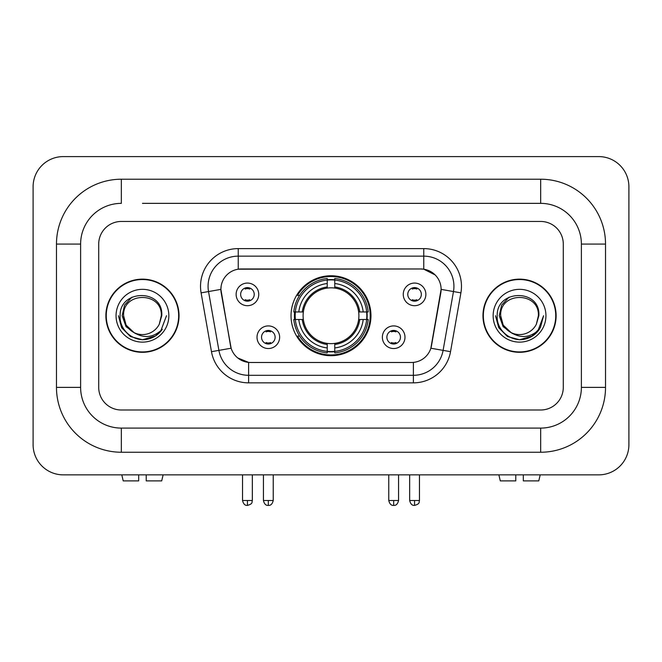<?xml version="1.0" encoding="UTF-8"?>
<svg xmlns="http://www.w3.org/2000/svg" width="662" height="662" viewBox="0 0 662 662"><rect width="100%" height="100%" fill="white"/><g stroke="black" fill="none" stroke-linecap="round" stroke-linejoin="round"><path stroke-width="0.99" d="M291.032 315.724A39.968 39.968 0 0 0 331 355.701A39.968 39.968 0 0 0 370.968 315.724A39.968 39.968 0 0 0 331 275.756A39.968 39.968 0 0 0 291.032 315.724M404.987 337.223A11.312 11.312 0 0 1 393.675 348.535A11.312 11.312 0 0 1 382.363 337.223A11.312 11.312 0 0 1 393.675 325.911A11.312 11.312 0 0 1 404.987 337.223M386.881 337.223A6.785 6.785 0 0 0 393.675 344.008A6.785 6.785 0 0 0 400.46 337.223A6.785 6.785 0 0 0 393.675 330.437A6.785 6.785 0 0 0 386.881 337.223M279.637 337.223A11.312 11.312 0 0 1 268.325 348.535A11.312 11.312 0 0 1 257.013 337.223A11.312 11.312 0 0 1 268.325 325.911A11.312 11.312 0 0 1 279.637 337.223M261.54 337.223A6.785 6.785 0 0 0 268.325 344.008A6.785 6.785 0 0 0 275.119 337.223A6.785 6.785 0 0 0 268.325 330.437A6.785 6.785 0 0 0 261.54 337.223M425.873 294.383A11.312 11.312 0 0 1 414.561 305.695A11.312 11.312 0 0 1 403.249 294.383A11.312 11.312 0 0 1 414.561 283.071A11.312 11.312 0 0 1 425.873 294.383M407.775 294.383A6.785 6.785 0 0 0 414.561 301.169A6.785 6.785 0 0 0 421.346 294.383A6.785 6.785 0 0 0 414.561 287.598A6.785 6.785 0 0 0 407.775 294.383M258.751 294.383A11.312 11.312 0 0 1 247.439 305.695A11.312 11.312 0 0 1 236.127 294.383A11.312 11.312 0 0 1 247.439 283.071A11.312 11.312 0 0 1 258.751 294.383M240.654 294.383A6.785 6.785 0 0 0 247.439 301.169A6.785 6.785 0 0 0 254.225 294.383A6.785 6.785 0 0 0 247.439 287.598A6.785 6.785 0 0 0 240.654 294.383M211.476 351.688L201.099 292.861A37.709 37.709 0 0 1 238.237 248.606L423.763 248.606A37.709 37.709 0 0 1 460.901 292.861L450.524 351.688A37.709 37.709 0 0 1 413.394 382.851L248.606 382.851A37.709 37.709 0 0 1 211.476 351.688L231.137 348.22L221.199 292.869A20.365 20.365 0 0 1 241.249 268.971L420.751 268.971A20.365 20.365 0 0 1 440.801 292.869L431.492 345.663A20.365 20.365 0 0 1 411.441 362.486L250.559 362.486A20.365 20.365 0 0 1 230.508 345.663L220.893 289.377L208.53 291.553A30.171 30.171 0 0 1 238.237 256.144L423.763 256.144A30.171 30.171 0 0 1 453.47 291.553L443.101 350.38A30.171 30.171 0 0 1 413.394 375.304L248.606 375.304A30.171 30.171 0 0 1 218.899 350.38L208.53 291.553A30.171 30.171 0 0 1 208.067 286.315M294.615 319.498A36.576 36.576 0 0 1 294.615 311.959M105.879 315.724A36.576 36.576 0 0 0 142.454 352.308A36.576 36.576 0 0 0 179.03 315.724A36.576 36.576 0 0 0 142.454 279.149A36.576 36.576 0 0 0 105.879 315.724M482.97 315.724A36.576 36.576 0 0 0 519.546 352.308A36.576 36.576 0 0 0 556.121 315.724A36.576 36.576 0 0 0 519.546 279.149A36.576 36.576 0 0 0 482.97 315.724M238.237 248.606L238.237 269.194L420.751 268.971L423.763 269.194L435.141 274.929M220.893 289.335L221.116 286.315M411.441 362.486L250.559 362.486M248.606 382.851L248.606 362.395L237.741 357.943M453.47 291.553L441.107 289.377L430.863 348.22L443.101 350.38L453.47 291.553L460.901 292.861M431.492 345.663L431.367 346.3M230.633 346.3L230.508 345.663M563.288 244.079A22.624 22.624 0 0 0 540.664 221.456L121.336 221.456A22.624 22.624 0 0 0 98.712 244.079L98.712 387.378A22.624 22.624 0 0 0 121.336 410.001L540.664 410.001A22.624 22.624 0 0 0 563.288 387.378L563.288 244.079A22.624 22.624 0 0 0 540.664 221.456L121.336 221.456A22.624 22.624 0 0 0 98.712 244.079L98.712 387.378A22.624 22.624 0 0 0 121.336 410.001L540.664 410.001A22.624 22.624 0 0 0 563.288 387.378L563.288 244.079M178.657 315.724A36.203 36.203 0 0 0 142.454 279.53A36.203 36.203 0 0 0 106.259 315.724A36.203 36.203 0 0 0 142.454 351.927A36.203 36.203 0 0 0 178.657 315.724M166.493 315.724L160.552 331.546L157.192 334.724M135.387 333.532L126.037 326.656L122.156 315.724L124.555 305.091L132.003 297.139M133.732 332.44L126.128 325.158L123.604 315.724C122.445 291.404 162.463 291.404 161.313 315.724L159.244 324.306L161.768 315.724C163.63 288.5 119.284 289.17 120.112 315.724C119.127 329.717 132.938 341.708 146.633 339.399C153.22 338.133 158.441 334.765 162.298 329.295C153.601 337.653 144.159 338.745 133.997 332.581L126.128 325.158L123.604 315.724C122.445 291.404 162.463 291.404 161.313 315.724L159.244 324.306A18.85 18.85 0 0 1 133.997 332.581L126.128 325.158L123.604 315.724C122.445 291.404 162.463 291.404 161.313 315.724L159.244 324.306M133.997 332.581C127.402 328.94 123.935 323.321 123.604 315.724C122.445 291.404 162.463 291.404 161.313 315.724M116.057 315.724A26.397 26.397 0 0 0 142.454 342.122A26.397 26.397 0 0 0 168.851 315.724A26.397 26.397 0 0 0 142.454 289.335A26.397 26.397 0 0 0 116.057 315.724M162.298 329.295L155.545 335.891M155.388 335.99L146.633 339.399L155.438 335.965L146.633 339.399L155.438 335.965L142.454 339.763L130.439 336.544L121.634 327.748L118.415 315.724M138.681 474.861L138.681 480.893L123.215 480.893L121.783 474.861L123.215 480.893M161.702 480.893L163.133 474.861L161.702 480.893L146.228 480.893L146.228 474.861M555.741 315.724A36.203 36.203 0 0 0 519.546 279.53A36.203 36.203 0 0 0 483.343 315.724A36.203 36.203 0 0 0 519.546 351.927A36.203 36.203 0 0 0 555.741 315.724M532.471 335.99L519.546 339.763L507.522 336.544L498.726 327.748L495.507 315.724L498.726 327.748L507.522 336.544L519.546 339.763L531.561 336.544L540.366 327.748L543.585 315.724L537.643 331.546L534.275 334.724M512.471 333.532L503.12 326.656L499.247 315.724L501.647 305.091L509.095 297.139M511.081 332.581C504.485 328.94 501.026 323.321 500.687 315.724C499.537 291.404 539.555 291.404 538.396 315.724L536.336 324.306A18.85 18.85 0 0 1 511.081 332.581L503.219 325.158L500.687 315.724L503.219 325.158L510.824 332.44L503.219 325.158L500.687 315.724C499.537 291.404 539.555 291.404 538.396 315.724L536.336 324.306L538.851 315.724C540.722 288.5 496.376 289.17 497.203 315.724C496.219 329.717 510.03 341.708 523.725 339.399C530.312 338.133 535.533 334.765 539.389 329.295C530.684 337.653 521.251 338.745 511.081 332.581L510.981 332.531M538.396 315.724C539.555 291.404 499.537 291.404 500.687 315.724C499.537 291.404 539.555 291.404 538.396 315.724L536.336 324.306M493.149 315.724A26.397 26.397 0 0 0 519.546 342.122A26.397 26.397 0 0 0 545.943 315.724A26.397 26.397 0 0 0 519.546 289.335A26.397 26.397 0 0 0 493.149 315.724M539.389 329.295L532.637 335.891M543.585 315.724L540.366 327.748L531.561 336.544L519.546 339.763L507.522 336.544L498.726 327.748L495.507 315.724L498.726 327.748L507.522 336.544L519.546 339.763L531.561 336.544L540.366 327.748L543.585 315.724L540.366 327.748L531.561 336.544L519.546 339.763L507.522 336.544L498.726 327.748L495.507 315.724M334.773 351.431L334.773 352.945A37.411 37.411 0 0 0 368.213 319.498L366.698 319.498A35.897 35.897 0 0 1 334.773 351.431L334.773 347.939A32.43 32.43 0 0 0 363.206 319.498L358.647 319.498A27.903 27.903 0 0 0 334.773 288.078L334.773 280.026A35.897 35.897 0 0 1 366.698 311.959L368.213 311.959A37.411 37.411 0 0 0 334.773 278.512L334.773 280.026M295.302 319.498L293.787 319.498A37.411 37.411 0 0 0 327.227 352.945L327.227 351.431A35.897 35.897 0 0 1 295.302 319.498L298.794 319.498A32.43 32.43 0 0 0 327.227 347.939L327.227 343.379A27.903 27.903 0 0 0 358.647 319.498L359.764 319.498A29.012 29.012 0 0 1 334.773 344.488L334.773 347.939M327.227 280.026L327.227 278.512A37.411 37.411 0 0 0 293.787 311.959L295.302 311.959A35.897 35.897 0 0 1 327.227 280.026L327.227 283.518A32.43 32.43 0 0 0 298.794 311.959L303.353 311.959A27.903 27.903 0 0 0 327.227 343.379L327.227 344.488A29.012 29.012 0 0 1 302.236 319.498L298.794 319.498M295.376 319.498A35.822 35.822 0 0 1 295.376 311.959M334.773 280.1A35.822 35.822 0 0 0 327.227 280.1M366.624 311.959A35.822 35.822 0 0 1 366.624 319.498M366.698 311.959L363.206 311.959A32.43 32.43 0 0 0 334.773 283.518M363.206 319.498L366.698 319.498M327.227 347.939L327.227 351.431M358.647 311.959L363.206 311.959M334.773 343.421L334.773 344.488M327.227 343.379A27.903 27.903 0 0 1 303.353 319.498L302.236 319.498M334.773 351.348A35.822 35.822 0 0 1 327.227 351.348M298.794 311.959L295.302 311.959M327.227 288.028L327.227 283.518M334.773 288.078A27.903 27.903 0 0 0 303.353 311.959L302.236 311.959A29.012 29.012 0 0 1 327.227 286.969M334.773 288.036L334.773 286.969A29.012 29.012 0 0 1 359.764 311.959M299.621 295.368L297.486 295.368A39.215 39.215 0 0 1 370.215 315.724A39.215 39.215 0 0 1 297.486 336.089L299.621 336.089M245.172 300.788L245.172 299.712A5.784 5.784 0 0 0 249.698 299.712L249.698 300.788M249.698 287.987L249.698 289.062A5.784 5.784 0 0 0 245.172 289.062L245.172 287.987M412.302 300.788L412.302 299.712A5.784 5.784 0 0 0 416.828 299.712L416.828 300.788M416.828 287.987L416.828 289.062A5.784 5.784 0 0 0 412.302 289.062L412.302 287.987M266.066 343.619L266.066 342.544A5.784 5.784 0 0 0 270.593 342.544L270.593 343.619M270.593 330.826L270.593 331.894A5.784 5.784 0 0 0 266.066 331.894L266.066 330.826M391.408 343.619L391.408 342.544A5.784 5.784 0 0 0 395.934 342.544L395.934 343.619M395.934 330.826L395.934 331.894A5.784 5.784 0 0 0 391.408 331.894L391.408 330.826M515.772 474.861L515.772 480.893L500.298 480.893L498.867 474.861L500.298 480.893M538.785 480.893L540.217 474.861L538.785 480.893L523.319 480.893L523.319 474.861M142.454 203.358L540.664 203.358L142.454 203.358M605.523 244.079L581.385 244.079L581.385 387.378L581.385 244.079A40.73 40.73 0 0 0 540.664 203.358L540.664 179.22L121.336 179.22A64.859 64.859 0 0 0 56.477 244.079L56.477 387.378A64.859 64.859 0 0 0 121.336 452.237L540.664 452.237A64.859 64.859 0 0 0 605.523 387.378L605.523 244.079A64.859 64.859 0 0 0 540.664 179.22M540.664 452.237L540.664 428.099L121.336 428.099L540.664 428.099A40.73 40.73 0 0 0 581.385 387.378L605.523 387.378M56.477 387.378L80.615 387.378L80.615 244.079L80.615 387.378A40.73 40.73 0 0 0 121.336 428.099L121.336 452.237M121.336 179.22L121.336 203.358A40.73 40.73 0 0 0 80.615 244.079L56.477 244.079M628.9 186.767A30.171 30.171 0 0 0 598.729 156.596L63.271 156.596A30.171 30.171 0 0 0 33.1 186.767L33.1 444.69A30.171 30.171 0 0 0 63.271 474.861L598.729 474.861A30.171 30.171 0 0 0 628.9 444.69L628.9 186.767M423.763 248.606L423.763 269.194M413.394 362.395L413.394 382.851M201.099 292.861L208.53 291.553M443.101 350.38L450.524 351.688M334.773 343.379A27.903 27.903 0 0 0 358.647 319.498M327.227 351.688A36.162 36.162 0 0 0 334.773 351.688M366.963 319.498A36.162 36.162 0 0 0 366.963 311.959M334.773 279.761A36.162 36.162 0 0 0 327.227 279.761M247.439 500.505L242.532 500.505C243.393 503.997 245.023 505.627 247.439 505.404L247.439 500.505L252.338 500.505L252.338 474.861M414.561 500.505L409.662 500.505C410.514 503.997 412.153 505.627 414.561 505.404L414.561 500.505L419.468 500.505L419.468 474.861M268.325 500.505L263.426 500.505C264.279 503.997 265.917 505.627 268.325 505.404L268.325 500.505L273.232 500.505L273.232 474.861M393.675 500.505L388.768 500.505C389.628 503.997 391.259 505.627 393.675 505.404L393.675 500.505L398.574 500.505L398.574 474.861M242.532 500.505L242.532 474.861M252.338 500.505C251.651 502.019 253.389 503.749 247.439 505.404M409.662 500.505L409.662 474.861M419.468 500.505C418.773 502.019 420.511 503.749 414.561 505.404M263.426 500.505L263.426 474.861M273.232 500.505C272.372 503.997 270.741 505.627 268.325 505.404M388.768 500.505L388.768 474.861M398.574 500.505C397.721 503.997 396.083 505.627 393.675 505.404"/></g></svg>
